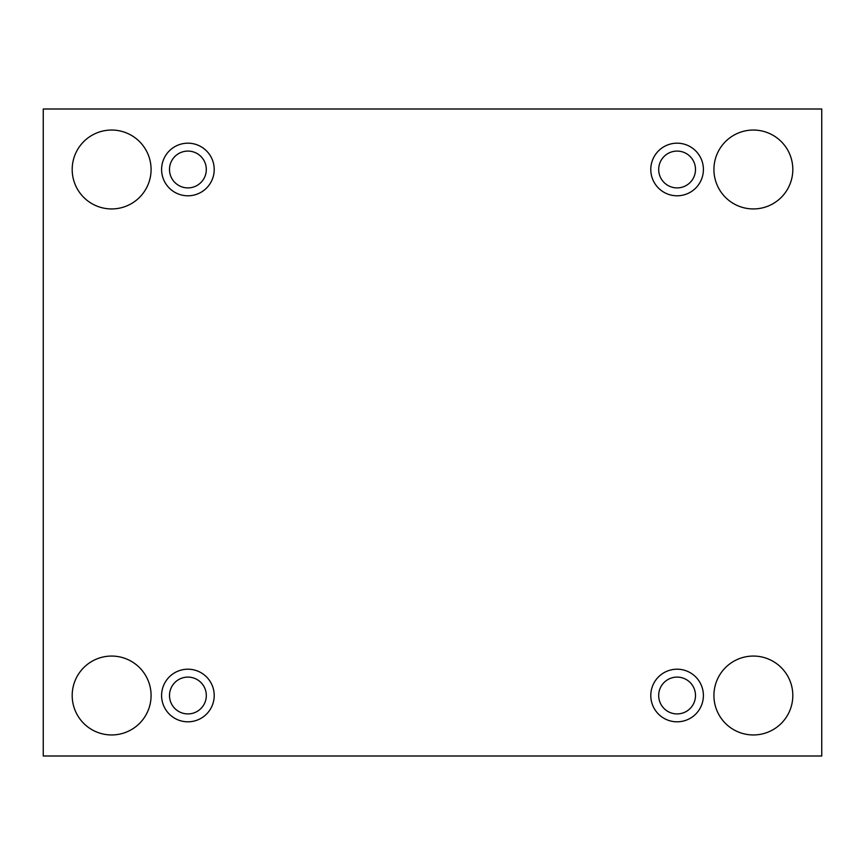 <?xml version="1.0" encoding="UTF-8"?>
<svg xmlns="http://www.w3.org/2000/svg" width="865" height="865" viewBox="0 0 865 865"><rect width="100%" height="100%" fill="white"/><g stroke="black" fill="none" stroke-linecap="round" stroke-linejoin="round"><path stroke-width="1.3" d="M821.75 109.001L43.25 109.001L43.25 755.999L821.75 755.999L821.75 109.001M792.816 695.503A39.455 39.455 0 0 0 733.639 661.347A39.455 39.455 0 0 0 733.639 729.671A39.455 39.455 0 0 0 792.816 695.503M151.083 695.503A39.455 39.455 0 0 0 91.906 661.347A39.455 39.455 0 0 0 91.906 729.671A39.455 39.455 0 0 0 151.083 695.503M792.816 169.497A39.455 39.455 0 0 0 733.639 135.329A39.455 39.455 0 0 0 733.639 203.653A39.455 39.455 0 0 0 792.816 169.497M151.083 169.497A39.455 39.455 0 0 0 91.906 135.329A39.455 39.455 0 0 0 91.906 203.653A39.455 39.455 0 0 0 151.083 169.497M187.9 195.793A26.296 26.296 0 0 1 165.129 156.338A26.296 26.296 0 0 1 210.682 156.338A26.296 26.296 0 0 1 187.9 195.793M677.1 195.793A26.296 26.296 0 0 1 654.318 156.338A26.296 26.296 0 0 1 699.871 156.338A26.296 26.296 0 0 1 677.1 195.793M677.1 721.81A26.296 26.296 0 0 1 654.318 682.355A26.296 26.296 0 0 1 699.871 682.355A26.296 26.296 0 0 1 677.1 721.81M187.9 721.81A26.296 26.296 0 0 1 165.129 682.355A26.296 26.296 0 0 1 210.682 682.355A26.296 26.296 0 0 1 187.9 721.81M169.497 695.503A18.414 18.414 0 0 1 197.112 679.566A18.414 18.414 0 0 1 197.112 711.452A18.414 18.414 0 0 1 169.497 695.503M658.687 695.503A18.414 18.414 0 0 1 686.302 679.566A18.414 18.414 0 0 1 686.302 711.452A18.414 18.414 0 0 1 658.687 695.503M658.687 169.497A18.414 18.414 0 0 1 686.302 153.548A18.414 18.414 0 0 1 686.302 185.434A18.414 18.414 0 0 1 658.687 169.497M169.497 169.497A18.414 18.414 0 0 1 197.112 153.548A18.414 18.414 0 0 1 197.112 185.434A18.414 18.414 0 0 1 169.497 169.497"/></g></svg>
